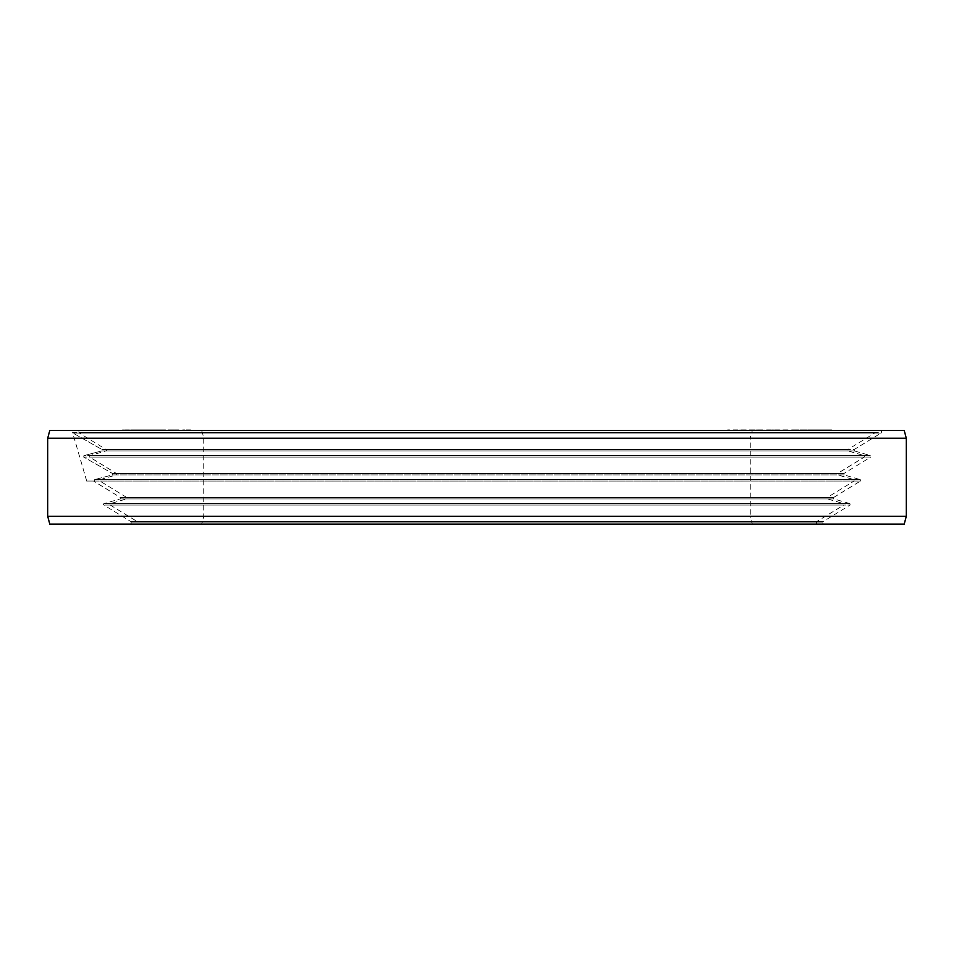 <?xml version="1.0" encoding="UTF-8"?>
<svg xmlns="http://www.w3.org/2000/svg" width="954" height="954" viewBox="0 0 954 954"><rect width="100%" height="100%" fill="white"/><g stroke="black" fill="none" stroke-linecap="round" stroke-linejoin="round"><path stroke-width="0.72" stroke-dasharray="4.77 3.58" d="M184.945 430.445L171.315 429.896L184.945 429.896M875.08 430.445L78.92 430.445L875.08 430.445L874.711 433.056L79.289 433.056L106.144 449.513A0.775 0.775 0 0 1 105.954 450.932L89.795 455.63A0.775 0.775 0 0 0 89.604 457.049L116.46 473.506A0.775 0.775 0 0 1 116.269 474.913L100.11 479.623A0.775 0.775 0 0 0 99.92 481.043L126.775 497.499A0.775 0.775 0 0 1 126.584 498.906L110.425 503.617A0.775 0.775 0 0 0 110.235 505.036L137.09 521.492A0.775 0.775 0 0 1 137.459 522.16L816.541 522.16L816.541 524.104L137.459 524.104L816.541 524.104M201.723 430.445L752.277 430.445L201.723 430.445L203.81 438.244L750.19 438.244L752.277 430.445M734.449 430.445L776.95 430.445L734.449 429.896M177.778 430.445L154.25 430.445L183.049 430.445L177.778 429.896M137.137 430.445L176.335 430.445L137.137 429.896M131.914 430.445L169.025 430.445L131.914 429.896M753.863 430.445L798.892 430.445L753.863 429.896M772.048 430.445L815.455 430.445L772.048 429.896M783.508 430.445L788.135 430.445L783.508 429.896M797.21 430.445L824.745 430.445L788.731 430.445L824.745 429.896L797.21 429.896M823.684 430.445L793.263 430.445L823.684 429.896M809.958 430.445L829.765 430.445L792.261 430.445L824.101 429.896L727.663 429.896M796.161 430.445L831.661 430.445L796.161 430.445L829.765 429.896L809.958 429.896M817.578 430.445L785.846 430.445L824.101 430.445L817.578 429.896M780.944 430.445L784.522 430.445L780.944 429.896M772.609 430.445L807.275 430.445L772.609 429.896M756.677 430.445L791.677 430.445L756.677 429.896M752.98 430.445L727.663 430.445L776.95 430.445L736.142 430.445L752.98 429.896M147.882 430.445L125.332 430.445L160.439 430.445L125.332 429.896L147.882 429.896M123.293 430.445L158.877 430.445L123.293 430.445M122.506 430.445L158.316 430.445L122.434 429.896M160.32 430.445L122.506 429.896M150.613 430.445L128.385 429.896L160.32 429.896M141.371 430.445L175.297 430.445L141.371 430.445M186.102 430.445L150.613 429.896M147.715 430.445L180.735 430.445L147.715 430.445M802.719 430.445L809.779 430.445L802.719 429.896M824.673 430.445L812.283 430.445L824.673 429.896M787.277 430.445L759.813 430.445L787.277 429.896M172.531 430.445L151.161 430.445L172.531 429.896M156.408 430.445L129.076 430.445L156.408 429.896M141.526 430.445L159.533 430.445L132.141 430.445L159.533 429.896L141.526 429.896M203.81 438.244L750.19 438.244L750.19 516.305L203.81 516.305L203.81 438.244M203.81 516.305L750.19 516.305L752.277 524.104L201.723 524.104L203.81 516.305M201.723 524.104L752.277 524.104M78.92 430.445L78.92 432.389L875.08 432.389L78.92 432.389A0.775 0.775 0 0 0 79.289 433.056L874.711 433.056L847.856 449.513L106.144 449.513L847.856 449.513L848.046 450.932L105.954 450.932L848.046 450.932L864.205 455.63L89.795 455.63L864.205 455.63L864.396 457.049L89.604 457.049L864.396 457.049L837.54 473.506L116.46 473.506L837.54 473.506L837.731 474.913L116.269 474.913L837.731 474.913L853.89 479.623L100.11 479.623L853.89 479.623L854.08 481.043L99.92 481.043L854.08 481.043L827.225 497.499L126.775 497.499L827.225 497.499L827.416 498.906L126.584 498.906L827.416 498.906L843.574 503.617L110.425 503.617L843.574 503.617L843.765 505.036L110.235 505.036L843.765 505.036L816.91 521.492L137.09 521.492L816.91 521.492L816.541 522.16L137.459 522.16L137.459 524.104M831.661 429.896L796.161 429.896M800.74 429.896L830.827 429.896L800.74 430.445M816.505 429.896L813.631 429.896L816.505 430.445M793.525 429.896L802.803 429.896L793.525 430.445M740.924 429.896L760.41 429.896L740.924 430.445M190.55 429.896L186.102 429.896M158.447 429.896L160.439 429.896L158.447 430.445M151.567 429.896L175.297 429.896L133.011 429.896L151.567 430.445M150.899 429.896L140.119 429.896L150.899 430.445M156.671 429.896L165.459 429.896L156.671 429.896M49.787 430.445L904.213 430.445M47.7 438.244L906.3 438.244M72.552 430.445L881.448 430.445L72.552 430.445L72.552 432.389L881.448 432.389L881.448 430.445M86.707 481.043L72.587 432.615A0.775 0.775 0 0 1 72.552 432.389L881.448 432.389A0.775 0.775 0 0 1 881.079 433.056L72.957 433.056L101.971 449.513L72.957 433.056L881.079 433.056L854.224 449.513L101.971 449.513L101.732 450.932L101.971 449.513L854.224 449.513L854.414 450.932L101.732 450.932L83.94 455.63L101.732 450.932L854.414 450.932L870.573 455.63L83.94 455.63L83.678 457.049L83.94 455.63L870.573 455.63L870.764 457.049L83.678 457.049L112.548 473.506L83.678 457.049L870.764 457.049L843.908 473.506L112.548 473.506L112.322 474.913L112.548 473.506L843.908 473.506L844.099 474.913L112.322 474.913L94.637 479.623L112.322 474.913L844.099 474.913L860.258 479.623L94.637 479.623L94.386 481.043C84.012 481.043 84.012 481.043 94.386 481.043C84.012 481.043 84.012 481.043 94.386 481.043L94.637 479.623L860.258 479.623L860.448 481.043L93.552 481.043L120.407 497.499A0.775 0.775 0 0 1 120.216 498.906L104.058 503.617A0.775 0.775 0 0 0 103.867 505.036L130.722 521.492A0.775 0.775 0 0 1 131.092 522.16L131.092 524.104L822.908 524.104L822.908 522.16L131.092 522.16L822.908 522.16L823.278 521.492L130.722 521.492L823.278 521.492L850.133 505.036L103.867 505.036L850.133 505.036L849.942 503.617L104.058 503.617L849.942 503.617L833.784 498.906L120.216 498.906L833.784 498.906L833.593 497.499L120.407 497.499L833.593 497.499L860.448 481.043L93.552 481.043M49.787 524.104L904.213 524.104M131.092 524.104L822.908 524.104M47.7 516.305L906.3 516.305"/><path stroke-width="1.43" d="M727.663 430.445L831.661 430.445M122.434 430.445L190.55 430.445M906.3 438.244L47.7 438.244L49.787 430.445L904.213 430.445L906.3 438.244L906.3 516.305L904.213 524.104L49.787 524.104L47.7 516.305L906.3 516.305M47.7 438.244L47.7 516.305"/></g></svg>
